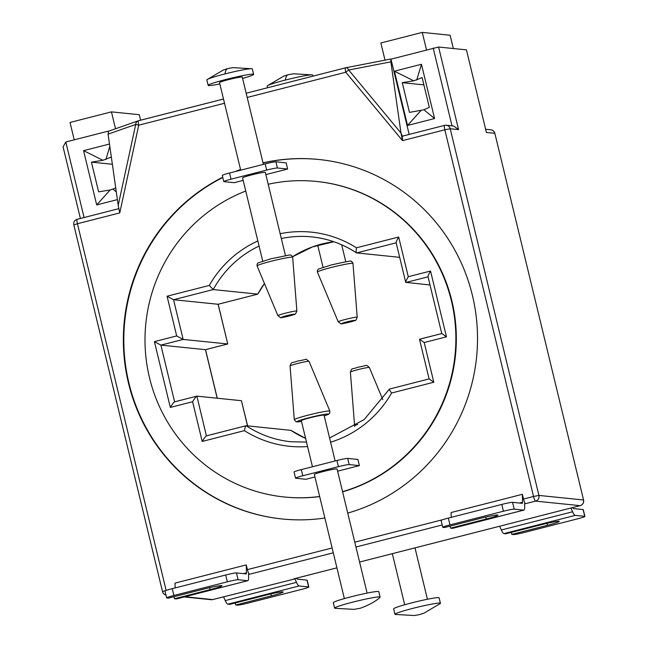 <?xml version="1.0" encoding="UTF-8"?>
<svg xmlns="http://www.w3.org/2000/svg" width="648" height="648" viewBox="0 0 648 648"><rect width="100%" height="100%" fill="white"/><g stroke="black" fill="none" stroke-linecap="round" stroke-linejoin="round"><path stroke-width="0.97" d="M451.219 517.355L451.121 512.528L522.377 494.311L523.519 499.033A4.682 0.875 -104.3 0 0 525.544 503.666L524.613 503.569L524.686 506.882A13.333 2.503 75.7 0 1 523.892 510.106A13.333 2.503 75.7 0 1 523.714 510.122L514.196 509.142A9.356 0.632 166.4 0 0 503.431 511.232L449.995 524.896A9.356 0.632 166.4 0 0 442.754 527.286A9.356 0.632 166.4 0 0 442.949 527.359L444.569 527.529L480.192 518.416A15.212 1.029 -13.6 0 1 497.988 515.152A15.212 1.029 -13.6 0 1 486.227 519.032L450.603 528.144L452.466 528.331A13.333 2.503 75.7 0 0 452.636 528.322L523.892 510.106M359.583 562.035L570.094 508.218A4.682 0.875 -104.3 0 0 570.151 508.21A4.682 0.875 -104.3 0 0 570.208 508.186M294.111 578.769A4.682 0.875 -104.3 0 1 294.054 578.802A4.682 0.875 -104.3 0 1 293.99 578.802L294.921 578.899L296.484 582.358A13.333 2.503 75.7 0 0 299.109 585.962L308.626 586.934A9.356 0.632 166.4 0 1 308.821 587.015A9.356 0.632 166.4 0 1 301.579 589.405L248.135 603.061A9.356 0.632 166.4 0 1 237.379 605.151L235.751 604.989L235.264 602.956M212.836 599.554A4.682 0.875 -104.3 0 1 212.779 599.578A4.682 0.875 -104.3 0 1 212.722 599.578L294.921 578.899M249.44 574.25L248.516 574.16L248.581 577.465A13.333 2.503 75.7 0 1 247.787 580.689A13.333 2.503 75.7 0 1 247.617 580.705L238.091 579.733A9.356 0.632 166.4 0 0 227.335 581.823L225.682 575.011A9.356 0.632 -13.6 0 1 236.447 572.921L246.127 573.909A4.325 0.81 75.7 0 0 246.183 573.909A4.325 0.81 75.7 0 0 246.434 572.864L246.272 564.902L247.415 569.616A4.682 0.875 -104.3 0 0 249.44 574.25L333.283 552.817M245.762 191.03A158.59 155.407 -84.2 0 0 149.518 377.808A158.59 155.407 -84.2 0 0 284.318 496.992A158.59 155.407 -84.2 0 0 319.658 496.481M342.565 491.67A158.59 155.407 -84.2 0 0 451.356 300.64A158.59 155.407 -84.2 0 0 316.556 181.456A158.59 155.407 -84.2 0 0 268.191 184.251M359.389 465.62L349.175 464.575A9.356 0.632 166.4 0 0 338.418 466.665L302.786 475.77A9.356 0.632 166.4 0 0 295.545 478.159L294.054 472.003A9.356 0.632 -13.6 0 1 301.296 469.614L336.92 460.501A9.356 0.632 -13.6 0 1 347.684 458.411L357.899 459.456L359.389 465.62L337.608 471.185M314.936 476.985L305.945 479.285L295.739 478.24A9.356 0.632 166.4 0 1 295.545 478.159M175.122 587.939L175.017 583.111L246.272 564.902M347.749 513.103A180.679 177.05 -84.2 0 0 472.376 295.269A180.679 177.05 -84.2 0 0 318.8 159.481A180.679 177.05 -84.2 0 0 263.007 162.826M240.546 169.484A180.679 177.05 -84.2 0 0 235.143 171.59M222.742 177.228A180.679 177.05 -84.2 0 0 128.498 383.187A180.679 177.05 -84.2 0 0 282.074 518.967A180.679 177.05 -84.2 0 0 324.867 518.035M316.556 181.456L317.018 181.505A158.59 155.407 95.8 0 1 451.818 300.688A158.59 155.407 95.8 0 1 342.606 491.84M319.683 496.587A158.59 155.407 95.8 0 1 284.788 497.04L284.318 496.992M319.027 159.505A180.679 177.05 -84.2 0 0 263.039 162.972M240.594 169.687A180.679 177.05 -84.2 0 0 236.723 171.185M222.807 177.479A180.679 177.05 -84.2 0 0 128.96 383.227A180.679 177.05 -84.2 0 0 282.309 518.991M344.363 598.598L314.337 474.49A11.696 0.794 -13.6 0 1 323.384 471.501A11.696 0.794 -13.6 0 1 337.073 468.99L367.1 593.098M312.466 466.754L301.32 420.682A11.696 0.794 166.4 0 1 310.368 417.693A11.696 0.794 -13.6 0 1 324.057 415.182L335.138 460.963M351.41 596.703A23.401 1.58 166.4 0 0 333.307 602.681L334.627 608.124A23.401 1.58 166.4 0 0 334.878 608.278L353.986 609.371L359.114 608.472C360.183 608.602 373.766 603.442 379.955 597.375A23.401 1.58 -13.6 0 0 380.109 597.124L378.796 591.673A23.401 1.58 -13.6 0 0 351.41 596.703M380.109 597.124A23.401 1.58 -13.6 0 0 352.731 602.146A23.401 1.58 166.4 0 0 334.627 608.124M571.018 508.307L572.589 511.774A13.333 2.503 75.7 0 0 575.213 515.379L584.731 516.351L583.087 509.547L573.407 508.559A4.325 0.81 -104.3 0 1 572.646 507.578M522.377 494.311L522.539 502.273A4.325 0.81 -104.3 0 1 522.28 503.326A4.325 0.81 -104.3 0 1 522.223 503.326L512.552 502.338L514.196 509.142M223.665 597.116L225.237 600.575A13.333 2.503 75.7 0 0 227.853 604.179L229.724 604.373L265.348 595.261A15.212 1.029 -13.6 0 1 283.144 591.997A15.212 1.029 -13.6 0 1 271.382 595.876L235.751 604.989M499.77 526.524L501.333 529.991A13.333 2.503 75.7 0 0 503.958 533.596L505.821 533.782L541.453 524.678A15.212 1.029 -13.6 0 1 559.248 521.405A15.212 1.029 -13.6 0 1 547.479 525.293L511.855 534.398L513.475 534.568A9.356 0.632 166.4 0 0 524.24 532.478L577.676 518.821A9.356 0.632 166.4 0 0 584.917 516.424A9.356 0.632 166.4 0 0 584.731 516.351M227.335 581.823L173.891 595.48A9.356 0.632 166.4 0 0 166.649 597.869A9.356 0.632 166.4 0 0 166.844 597.95L168.464 598.112L204.088 589.008A15.212 1.029 -13.6 0 1 221.891 585.735A15.212 1.029 -13.6 0 1 210.122 589.623L174.498 598.728L174.004 596.695M174.498 598.728L176.361 598.922A13.333 2.503 75.7 0 0 176.54 598.906L247.787 580.689M296.549 578.162A4.325 0.81 75.7 0 0 297.311 579.142L306.982 580.13A9.356 0.632 -13.6 0 1 307.168 580.203L308.821 587.015M583.087 509.547A9.356 0.632 -13.6 0 1 583.273 509.62L584.917 516.424M394.956 614.288L393.636 608.845A23.401 1.58 -13.6 0 1 411.739 602.867A23.401 1.58 166.4 0 1 439.125 597.837L440.438 603.288A23.401 1.58 166.4 0 0 413.06 608.31A23.401 1.58 -13.6 0 0 394.956 614.288A23.401 1.58 -13.6 0 0 395.207 614.442L414.315 615.527L419.434 614.628L423.905 613.194L440.284 603.539A23.401 1.58 166.4 0 0 440.438 603.288M466.43 49.872L486.405 132.459L466.43 49.872L438.583 47.02L458.565 129.616L450.214 128.758A4.682 4.585 -84.2 0 0 446.237 125.242L446.237 125.242A4.682 4.585 -84.2 0 0 444.658 125.364A4.682 0.875 75.7 0 0 444.601 125.364A4.682 0.875 75.7 0 0 444.828 129.803L450.214 128.758L538.917 495.428L583.467 499.981A4.682 4.585 95.8 0 1 580.114 505.659A4.682 0.875 75.7 0 0 580.171 505.651A4.682 4.682 0 0 0 583.565 500.013L494.853 133.35A4.682 4.682 0 0 0 490.787 129.794A4.682 4.585 95.8 0 1 494.764 133.31L486.405 132.459M525.544 503.666L535.564 501.107A4.682 4.585 -84.2 0 0 538.917 495.428L533.539 496.473A4.682 0.875 75.7 0 0 535.564 501.107L580.114 505.659L570.094 508.218M444.544 125.388L402.351 136.177L400.999 133.059L402.505 140.624L402.295 136.185L444.601 125.364A4.682 4.682 0 0 1 446.237 125.242L453.713 126.012L458.565 129.616M390.857 61.843L348.689 70.025A4.682 2.624 -101 0 0 345.805 67.748A4.682 2.624 -101 0 0 345.603 67.805A4.682 0.875 75.7 0 0 345.538 67.813A4.682 0.875 75.7 0 0 345.773 72.252A4.682 0.672 -39.7 0 1 348.689 70.025L400.999 133.059L390.857 61.843L390.971 59.179L409.171 134.419M224.524 103.251L138.729 125.177A4.682 0.875 -104.3 0 1 138.502 120.739A4.682 0.875 -104.3 0 1 138.559 120.739L223.503 99.023M390.971 59.179L438.583 47.02M108.499 131.22L108.078 134.136L135.699 124.473L138.729 125.177L119.758 212.909L118.211 205.351L108.078 134.136M84.086 217.534L65.812 141.993L108.111 131.179M453.333 48.527L450.125 35.243L422.277 32.4L426.481 49.783M385.017 60.151L380.862 42.987L422.277 32.4M74.228 139.838L70.025 122.456L111.44 111.869L139.288 114.712L140.616 120.204M112.371 164.276L91.433 162.138L102.935 160.291L111.294 157.059L111.416 157.561M115.749 188.033L110.12 190.01L98.618 191.857L91.433 162.138M109.82 146.391L105.891 159.53M116.3 191.897L113.084 189.257M109.488 144.026L83.568 150.652L102.935 160.291M83.568 150.652L96.698 204.922L110.12 190.01M96.698 204.922L117.401 199.625M65.812 141.993L63.083 146.869L80.401 218.473M73.815 224.929L77.436 223.73A4.682 0.875 -104.3 0 1 77.209 219.291A4.682 0.875 -104.3 0 1 77.266 219.283L118.868 208.648L77.209 219.291A4.682 4.682 0 0 0 73.815 224.929L162.518 591.592A4.682 4.682 0 0 0 165.969 595.042M118.981 209.142L119.758 212.909L77.436 223.73L166.139 590.393L162.518 591.592M138.453 120.763A4.682 3.864 70.7 0 0 138.113 120.86A4.682 3.864 70.7 0 0 135.699 124.473L118.211 205.351M429.316 107.317L423.922 109.787L409.455 112.396L402.262 82.669L413.764 80.822L422.132 77.59L429.316 107.317M423.889 84.88L402.262 82.669M407.535 125.453L434.581 118.535L421.451 64.265L394.405 71.183L407.535 125.453L420.957 110.541M394.405 71.183L413.764 80.822M434.581 118.535L423.922 109.787M421.451 64.265L416.729 80.06M115.53 128.758L111.44 111.869M511.855 534.398L511.361 532.364M306.496 442.09L290.903 441.742A102.951 100.886 95.8 0 1 246.167 425.712L290.871 430.369M264.433 283.492A102.951 100.886 -84.2 0 0 257.774 294.127L264.465 283.573M218.182 304.26L227.756 343.975L218.101 304.268L173.551 299.716L213.224 289.575L257.774 294.127L218.174 304.252M217.185 398.22L205.44 349.669L160.89 345.117L183.157 339.422L227.707 343.975L205.513 349.653M196.717 396.187L174.612 401.841L160.89 345.117L154.41 341.626L176.677 335.931L167.071 296.225L209.288 285.428A107.633 105.47 95.8 0 1 257.839 240.959M170.327 407.422C172.546 403.817 173.972 401.963 174.612 401.841L196.879 396.147C196.239 396.268 194.813 398.131 192.594 401.728L170.327 407.422L154.41 341.626M247.601 425.858L241.429 400.699L196.879 396.147L206.412 435.861L246.167 425.712C245.584 425.849 245.001 427.494 244.426 430.645L202.2 441.442L192.594 401.728M246.029 425.744L206.485 435.853C205.845 435.974 204.42 437.837 202.2 441.442M429.13 378.926L389.44 389.067L364.168 419.564L329.581 438.008M389.497 389.067C389.075 389.165 389.772 390.485 391.578 393.02A107.633 105.47 95.8 0 1 330.601 442.211M429.179 378.926L433.804 382.231L391.578 393.02M419.523 339.22L441.766 333.566L419.499 339.26L429.106 378.967M419.572 339.22L424.197 342.525L433.804 382.231M441.839 333.526L446.464 336.83L424.197 342.525M428.117 276.801C427.68 276.575 428.49 274.647 430.539 271.026L446.464 336.83M430.005 284.958L405.737 282.374L396.131 242.668M428.036 276.817L405.851 282.496C405.413 282.261 406.223 280.341 408.281 276.72L430.539 271.026M396.244 242.789C395.807 242.555 396.617 240.635 398.674 237.014L408.281 276.72M399.678 257.337L356.481 252.898C342.857 243.94 327.969 238.61 311.826 236.901A102.951 100.886 95.8 0 1 356.408 252.825M396.163 242.806L356.562 252.931C356.06 252.68 356.019 250.97 356.449 247.811L398.674 237.014M259.07 246.046A102.951 100.886 95.8 0 0 213.224 289.575L209.288 285.428M176.677 335.931L183.157 339.422L173.551 299.716L167.071 296.225M166.649 597.869L165.005 591.065A9.356 0.632 -13.6 0 1 172.247 588.676L225.682 575.011M442.754 527.286L441.11 520.482A9.356 0.632 -13.6 0 1 448.351 518.084L501.787 504.428A9.356 0.632 -13.6 0 1 512.552 502.338M450.603 528.144L450.109 526.111M267.567 87.747L267.17 86.071A23.401 1.58 -13.6 0 1 267.324 85.82A23.401 1.58 -13.6 0 1 285.266 80.093A23.401 1.58 166.4 0 1 312.401 74.909A23.401 1.58 166.4 0 1 312.652 75.071L312.911 76.148M267.316 85.82L283.694 76.164L288.158 74.723A56.554 10.611 75.7 0 0 285.266 80.093M262.715 261.112L242.579 177.9A11.696 0.794 -13.6 0 1 251.635 174.911A11.696 0.794 -13.6 0 1 265.324 172.4L285.452 255.612M263.38 164.365L242.271 77.104A11.696 0.794 -13.6 0 0 228.574 79.615A11.696 0.794 166.4 0 0 219.526 82.604L240.708 170.165M223.795 181.57L222.305 175.406A9.356 0.632 -13.6 0 1 229.546 173.016L265.17 163.912A9.356 0.632 -13.6 0 1 275.935 161.822L286.141 162.867L287.631 169.031L277.425 167.986A9.356 0.632 166.4 0 0 266.66 170.076L231.036 179.18A9.356 0.632 166.4 0 0 223.795 181.57A9.356 0.632 166.4 0 0 223.981 181.651L234.195 182.687L243.186 180.395M287.631 169.031L265.858 174.596M242.587 78.432A23.401 1.58 -13.6 0 0 253.643 74.35A23.401 1.58 -13.6 0 0 226.257 79.38A23.401 1.58 166.4 0 0 208.154 85.358A23.401 1.58 166.4 0 0 219.85 83.932M224.937 73.929A23.401 1.58 -13.6 0 1 252.072 68.753L232.964 67.659L227.837 68.558A56.554 10.611 75.7 0 0 224.937 73.929A23.401 1.58 166.4 0 0 206.996 79.655A23.401 1.58 166.4 0 0 206.842 79.907L208.154 85.358M252.072 68.753A23.401 1.58 -13.6 0 1 252.323 68.907L253.643 74.35M184.988 596.751L212.722 599.578A4.682 4.585 95.8 0 1 211.143 599.7A4.682 4.682 0 0 0 212.779 599.578L222.766 597.019M442.195 524.977L355.954 547.017M293.99 578.802L336.92 567.826M442.973 519.623L354.78 542.174M332.108 547.965L247.415 569.616M280.155 233.709A107.633 105.47 95.8 0 1 356.449 247.811M307.573 446.553A107.633 105.47 95.8 0 1 244.426 430.645M166.155 590.458A4.682 0.875 -104.3 0 1 166.139 590.393L166.868 590.207M523.519 499.033L533.539 496.473L444.828 129.803L402.505 140.624L345.773 72.252L247.196 97.451M338.418 466.665L336.92 460.501M349.175 464.575L347.684 458.411M301.296 469.614L302.786 475.77M324.235 415.919L328.86 414.072L329.646 413.311L329.873 411.107A18.306 1.239 -13.6 0 0 308.448 415.06A18.306 1.239 166.4 0 0 294.289 419.718L296.136 421.824L301.498 421.419A16.103 1.085 166.4 0 1 297.707 421.208A16.103 1.085 166.4 0 1 309.493 417.604A16.103 1.085 -13.6 0 1 326.292 414.096A16.103 1.085 -13.6 0 1 324.235 415.903M329.873 411.107L309.047 361.365A9.769 0.656 -13.6 0 0 297.626 363.471A9.769 0.656 166.4 0 0 290.069 365.958L294.289 419.718M238.091 579.733L236.447 572.921M225.237 600.575L296.484 582.358M501.333 529.991L572.589 511.774M227.853 604.179L299.109 585.962M503.958 533.596L575.213 515.379M270.904 593.916L271.382 595.876M306.982 580.13L308.626 586.934M350.398 372.114C352.382 367.157 350.989 369.903 357.907 367.23C368.307 365.496 365.448 364.168 369.376 367.521A9.769 0.656 166.4 0 0 357.947 369.627A9.769 0.656 -13.6 0 0 350.398 372.114L354.618 425.882A18.306 1.239 -13.6 0 1 357.736 424.4M345.481 67.838L246.167 93.223L345.538 67.813A4.682 4.682 0 0 1 345.805 67.748L390.922 59M433.204 48.065L452.012 125.834M547.009 523.333L547.479 525.293M290.717 430.264A102.951 100.886 -84.2 0 0 305.605 438.396M292.556 256.778L312.401 246.945L333.841 241.736A102.951 100.886 -84.2 0 0 292.548 256.746M241.429 400.699L247.512 425.849M281.321 238.529A102.951 100.886 95.8 0 1 311.826 236.901M173.891 595.48L172.247 588.676M448.351 518.084L449.995 524.896M452.466 528.331L523.714 510.122M176.361 598.922L247.617 580.705M501.787 504.428L503.431 511.232M485.749 517.072L486.227 519.032M243.405 573.634L246.434 572.864M519.51 503.05L522.539 502.273M209.652 587.663L210.122 589.623M357.21 317.236A9.769 0.656 166.4 0 0 345.781 319.326A9.769 0.656 -13.6 0 0 338.232 321.829C343.327 325.061 337.171 324.17 349.701 322.121C356.619 319.456 355.217 322.202 357.21 317.236L352.99 263.477A18.306 1.239 166.4 0 0 331.565 267.397A18.306 1.239 -13.6 0 0 317.407 272.079C317.228 270.645 317.625 269.617 318.605 269.001L331.371 264.943C345.886 261.654 352.471 260.464 351.127 261.371C352.237 261.914 352.86 262.618 352.99 263.477M349.661 322.129A6.788 0.462 166.4 0 0 354.772 320.339A6.788 0.462 166.4 0 0 346.964 321.854A6.788 0.462 -13.6 0 0 341.852 323.644A6.788 0.462 -13.6 0 0 349.661 322.129M286.643 315.689A6.788 0.462 -13.6 0 1 294.443 314.175A6.788 0.462 -13.6 0 1 289.332 315.965A6.788 0.462 166.4 0 1 281.524 317.48A6.788 0.462 166.4 0 1 286.643 315.689M296.881 311.072C294.33 316.507 295.998 313.268 289.373 315.957C276.842 318.006 282.998 318.897 277.903 315.665A9.769 0.656 166.4 0 1 285.452 313.17A9.769 0.656 -13.6 0 1 296.881 311.072L292.661 257.313C292.256 256.057 291.001 254.372 288.571 255.174L271.042 258.779A16.103 1.085 166.4 0 1 271.067 258.779M292.661 257.313A18.306 1.239 -13.6 0 0 271.237 261.233A18.306 1.239 166.4 0 0 257.078 265.923C256.9 264.481 257.296 263.453 258.277 262.837L271.042 258.779M229.546 173.016L231.036 179.18M277.425 167.986L275.935 161.822M266.66 170.076L265.17 163.912M184.21 596.946L211.143 599.7M309.047 361.365C303.953 358.133 310.109 359.024 297.578 361.074C290.66 363.739 292.054 360.993 290.069 365.958M294.054 578.802L336.92 567.842M359.591 562.043L498.871 526.435M414.995 547.876L427.429 599.262M392.332 553.676L404.684 604.762M354.618 425.882L354.723 426.416M369.376 367.521L382.806 399.622M490.787 129.794L485.725 129.276M494.853 133.35L583.565 500.013M223.495 99.014L138.502 120.739A4.682 4.682 0 0 0 138.113 120.86L108.427 131.244M580.171 505.651L570.151 508.21M290.798 430.296L305.597 438.388M257.831 294.119L218.149 304.268M227.756 343.975L205.489 349.669M205.521 349.661L217.274 398.237M429.098 378.934L389.44 389.067M428.004 276.68L441.766 333.566M338.232 321.829L317.407 272.079M317.698 245.179L323.044 267.276M341.674 244.806L345.781 261.776M288.166 74.723L293.56 73.791L312.401 74.909M277.903 315.665L257.078 265.923M206.996 79.655L223.366 70L227.829 68.567"/></g></svg>
